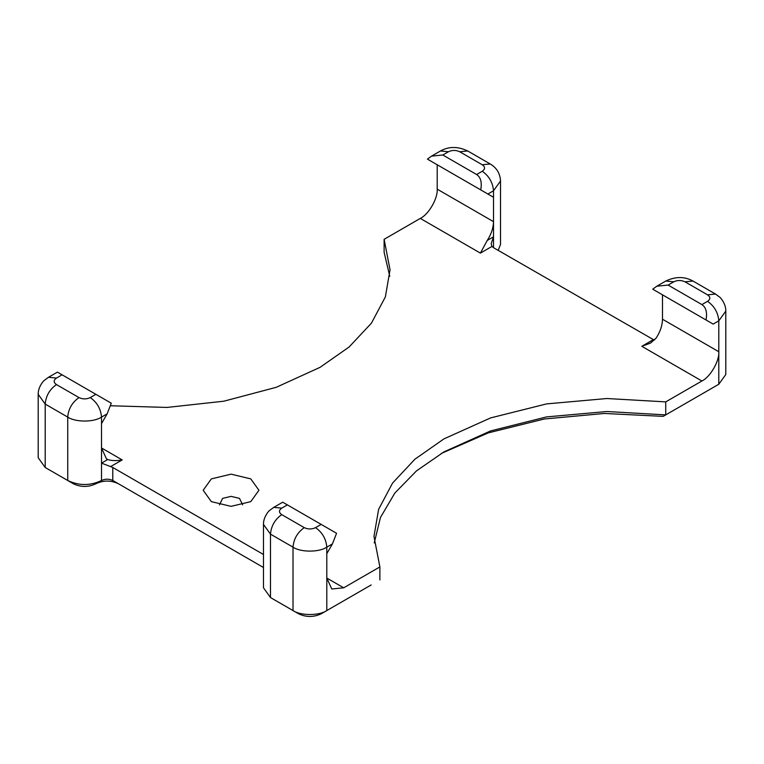 <?xml version="1.0" encoding="UTF-8"?>
<svg xmlns="http://www.w3.org/2000/svg" width="764" height="764" viewBox="0 0 764 764"><rect width="100%" height="100%" fill="white"/><g stroke="black" fill="none" stroke-linecap="round" stroke-linejoin="round"><path stroke-width="1.15" d="M441.181 453.51L488.32 432.863L544.302 418.997L604.391 413.467L663.171 416.37L665.731 414.89L606.912 411.519L546.594 416.905L490.593 430.925L443.951 451.887L416.504 470.872L394.826 493.057L380.462 517.495L374.236 542.937M371.17 584.957L326.801 610.57C319.199 615.832 300.615 615.832 293.013 610.57L270.485 597.563L263.484 587.803L263.484 524.4L270.485 534.151L293.013 547.158C300.615 552.42 319.199 552.42 326.801 547.158L332.435 543.911L336.561 533.282L321.176 524.4L315.542 527.647C322.332 532.403 326.085 538.906 326.801 547.158L326.801 553.661L332.435 543.911M431.564 161.51L427.439 159.132L431.564 156.123L442.824 155.006L448.458 151.759C452.212 150.002 455.965 150.002 459.727 151.759L482.256 164.766C485.293 166.934 485.293 169.102 482.256 171.27C489.046 176.016 492.799 182.52 493.515 190.78L500.515 181.02L500.515 244.432L498.185 250.372M379.88 579.933L379.88 566.926L373.968 536.433L378.619 509.33L392.562 483.077L414.928 459.193L443.951 438.88L490.593 417.918L546.594 403.898L606.912 398.522L665.731 401.883L701.906 380.997C710.262 377.044 719.554 360.952 718.8 351.736L718.8 320.842C718.084 312.581 714.33 306.077 707.54 301.331L701.906 304.588C706.003 307.3 707.378 312.428 706.031 319.973L713.165 324.098L718.8 320.842L725.8 311.091L725.8 374.494L718.8 384.254L713.213 387.482M654.796 339.77L653.392 339.617L641.808 346.302L650.489 343.103L656.228 337.984C660.277 331.671 662.359 325.416 662.484 319.218L718.8 351.736L718.8 384.254L665.731 414.89L665.731 401.883M389.764 276.301L384.12 252.311L384.12 239.304L390.032 269.797L385.381 296.89L371.438 323.153L349.072 347.028L320.049 367.341L276.215 387.319L223.804 401.205L166.963 407.441L110.637 405.76M50.787 470.719L45.2 467.492L38.2 457.741L38.2 394.329L45.2 404.089C45.916 395.828 49.67 389.325 56.46 384.578C53.423 382.411 53.423 380.243 56.46 378.075L62.094 374.818L57.968 372.44M263.484 567.509L112.785 480.499C109.032 478.751 105.279 478.751 101.516 480.499C90.257 485.847 78.988 485.847 67.729 480.499L45.2 467.492L45.2 404.089L67.729 417.096C68.445 408.836 72.198 402.332 78.988 397.586L56.46 384.578M107.772 459.527L101.516 463.137L110.608 466.603L122.192 459.918C116.367 460.94 111.563 460.816 107.772 459.527L106.473 458.925L101.516 447.981L101.516 423.6L107.151 413.84L111.277 403.211L95.892 394.329L90.257 397.586C97.047 402.332 100.8 408.836 101.516 417.096C93.915 422.358 75.33 422.358 67.729 417.096L67.729 480.499L73.363 483.755C80.869 487.317 88.376 487.317 95.892 483.755C103.398 480.193 110.904 480.193 118.42 483.755L112.785 480.499L112.785 467.492L263.484 554.502M276.071 600.79L270.485 597.563L270.485 534.151C271.201 525.899 274.954 519.396 281.744 514.64C278.707 512.472 278.707 510.304 281.744 508.136L273.779 507.353L269.663 510.4C268.785 510.705 263.188 517.448 263.484 524.4M315.542 527.647C311.788 529.404 308.035 529.404 304.273 527.647C297.483 532.403 293.729 538.906 293.013 547.158L293.013 610.57L298.648 613.817C306.154 617.331 313.66 617.331 321.176 613.817L326.801 610.57L326.801 553.661M662.484 319.218L662.484 294.828L713.165 324.098M653.392 339.617L493.515 247.679L491.978 246.428L491.185 243.678L493.515 236.821L493.515 247.679M487.26 240.431C491.309 234.128 493.391 227.873 493.515 221.665L493.515 197.284L487.881 194.027L493.515 190.78L493.515 197.284L437.199 164.766L437.199 189.147L493.515 221.665L493.515 236.821L487.26 240.431L480.394 253.113L491.978 246.428M437.199 189.147C437.953 198.363 428.661 214.464 420.296 218.418L384.12 239.304M110.608 466.603L112.785 467.492M343.704 587.803L326.801 578.052L331.757 588.987L343.704 587.803L379.88 566.926M250.773 478.875L231.062 474.157L211.351 478.875L203.186 490.259L211.341 501.633L231.062 506.351L250.773 501.633L258.939 490.259L250.773 478.875M62.094 374.818L95.892 394.329M281.744 508.136L287.379 504.889L283.253 502.511M656.849 291.581L652.723 289.193L656.849 286.194L668.108 285.077L673.743 281.821C677.496 280.073 681.249 280.073 685.012 281.821L707.54 294.828C710.577 296.995 710.577 299.163 707.54 301.331M701.906 304.588L668.108 285.077M706.031 319.973L652.723 289.193M482.256 171.27L476.621 174.517C480.718 177.229 482.094 182.367 480.747 189.902L487.881 194.027M287.379 504.889L321.176 524.4M427.439 159.132L480.747 189.902M476.621 174.517L442.824 155.006M242.665 504.889L239.504 498.386L231.062 496.361L222.61 498.386L219.449 504.889M95.892 483.755L101.516 480.499L101.516 447.981L122.192 459.918M420.296 218.418L480.394 253.113M641.808 346.302L701.906 380.997M57.434 372.125L48.495 377.282L56.46 378.075M90.257 397.586C86.504 399.333 82.751 399.333 78.988 397.586M101.516 423.6L101.516 417.096L107.151 413.84M304.273 527.647L281.744 514.64M656.849 286.194L665.778 281.037C675.529 276.396 684.592 276.396 692.977 281.037L715.505 294.044L707.54 294.828M692.977 281.037L685.012 281.821M665.778 281.037L673.743 281.821M448.458 151.759L440.494 150.966L431.564 156.123M459.727 151.759L467.692 150.966C457.942 146.325 448.879 146.325 440.494 150.966M482.256 164.766L490.221 163.973L467.692 150.966M713.165 387.501L718.8 384.254M50.835 470.748L45.2 467.492M276.119 600.81L270.485 597.563M48.495 377.282L44.379 380.338C43.5 380.644 37.904 387.386 38.2 394.329M273.779 507.353L282.718 502.196M715.505 294.044L719.621 297.091C720.5 297.397 726.096 304.139 725.8 311.091M500.515 181.02C500.134 173.485 496.705 167.803 490.221 163.973"/></g></svg>
